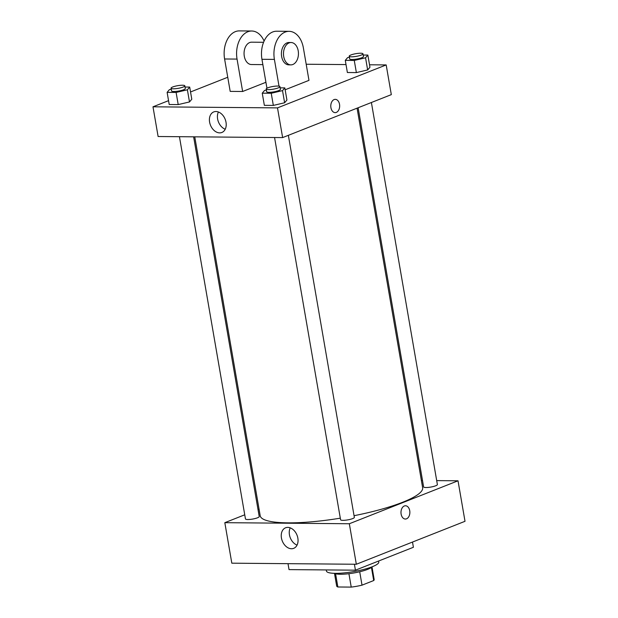 <?xml version="1.0" encoding="UTF-8"?>
<svg xmlns="http://www.w3.org/2000/svg" width="618" height="618" viewBox="0 0 618 618"><rect width="100%" height="100%" fill="white"/><g stroke="black" fill="none" stroke-linecap="round" stroke-linejoin="round"><path stroke-width="0.93" d="M348.923 573.705L351.233 587.1L337.853 586.984A19.034 3.7 -9.8 0 1 336.656 585.988L334.477 573.35M371.433 567.378L373.705 580.541A19.034 3.7 -9.8 0 0 374.168 579.506L371.982 566.868M373.705 580.541L362.017 585.161A19.034 3.7 -9.8 0 1 351.233 587.1M359.707 571.766L362.017 585.161M372.005 566.837A19.56 3.801 170.2 0 1 353.728 572.994A19.56 3.801 170.2 0 1 334.446 573.326M335.566 573.767L337.853 586.984M326.265 569.935L326.459 571.063A26.543 5.16 -9.8 0 0 343.84 572.932A26.543 5.16 -9.8 0 0 372.33 566.714A26.543 5.16 -9.8 0 0 378.764 562.025L378.595 561.028M288.003 563.662L289.031 569.611L355.435 570.182L413.396 547.278L412.5 542.056M354.408 564.242L355.435 570.182M436.702 480.611L458.015 480.796L465.014 521.298L356.331 564.257L231.82 563.183L224.821 522.673L244.743 514.802M421.383 480.48L422.503 480.487M288.359 135.327L354.346 517.366A6.983 1.36 170.2 0 1 347.695 519.892A6.983 1.36 170.2 0 1 340.58 519.746L274.562 137.52M371.395 102.511L437.382 484.551A6.983 1.36 170.2 0 1 430.731 487.077A6.983 1.36 170.2 0 1 423.616 486.922L358.123 107.756M258.015 509.556L259.058 509.139M458.015 480.796L349.332 523.747L224.821 522.673M193.627 136.817L259.22 516.54A6.983 1.36 170.2 0 1 252.569 519.074A6.983 1.36 170.2 0 1 245.454 518.919L179.436 136.702M357.073 108.165L422.635 487.702A82.418 16.029 170.2 0 1 354.06 515.698M340.309 518.178A82.418 16.029 170.2 0 1 260.201 515.76L194.755 136.833M405.362 519.035A6.636 4.442 90.5 0 0 409.726 510.7A6.636 4.442 -89.5 0 1 405.369 519.035A6.636 4.442 -89.5 0 1 400.982 512.361A6.636 4.442 -89.5 0 1 405.478 505.763A6.636 4.442 -89.5 0 1 409.726 510.7A6.636 4.442 90.5 0 0 405.478 505.763M349.332 523.747L356.331 564.257M281.437 537.992A11.054 7.926 68.4 0 1 285.578 527.787A11.054 7.926 68.4 0 1 297.011 535.149A11.054 7.926 68.4 0 1 293.704 548.344A11.054 7.926 68.4 0 1 281.437 537.992M290.244 527.857A11.054 7.926 -111.6 0 0 289.448 534.825A11.054 7.926 -111.6 0 0 297.057 545.107M369.533 64.79L386.18 64.929L391.318 94.631L282.635 137.59L158.115 136.516L152.986 106.806L168.552 100.657M280.155 87.849L284.821 87.887L282.519 90.614L271.232 93.264L262.248 93.179L264.55 90.46L266.358 90.035M266.188 89.023L266.652 91.727A6.983 1.36 -9.8 0 0 271.225 92.221A6.983 1.36 -9.8 0 0 278.718 90.583A6.983 1.36 -9.8 0 0 280.417 89.347L279.946 86.651A6.983 1.36 -9.8 0 0 272.839 86.497A6.983 1.36 -9.8 0 0 266.188 89.023A6.983 1.36 -9.8 0 0 270.761 89.517A6.983 1.36 -9.8 0 0 278.254 87.88A6.983 1.36 -9.8 0 0 279.946 86.651M284.821 87.887L286.922 100.046L284.62 102.766L273.334 105.415L264.349 105.338L262.248 93.179M282.519 90.614L284.62 102.766L273.334 105.415L264.349 105.338M271.232 93.264L273.334 105.415M185.029 87.03L189.695 87.068L187.393 89.795L176.107 92.437L167.123 92.36L169.417 89.641L171.232 89.216M171.055 88.204L171.526 90.908A6.983 1.36 -9.8 0 0 176.099 91.394A6.983 1.36 -9.8 0 0 183.592 89.757A6.983 1.36 -9.8 0 0 185.292 88.528L184.821 85.825A6.983 1.36 -9.8 0 0 177.706 85.678A6.983 1.36 -9.8 0 0 171.055 88.204A6.983 1.36 -9.8 0 0 175.628 88.698A6.983 1.36 -9.8 0 0 183.129 87.061A6.983 1.36 -9.8 0 0 184.821 85.825M189.695 87.068L191.789 99.22L189.494 101.947L178.208 104.589L169.216 104.512L167.123 92.36M187.393 89.795L189.494 101.947L178.208 104.589L169.216 104.512M176.107 92.437L178.208 104.589M363.191 55.033L367.849 55.072L365.555 57.798L354.269 60.44L345.284 60.363L347.579 57.644L349.394 57.219M349.216 56.207L349.688 58.911A6.983 1.36 -9.8 0 0 354.261 59.398A6.983 1.36 -9.8 0 0 361.754 57.768A6.983 1.36 -9.8 0 0 363.446 56.532L362.982 53.828A6.983 1.36 -9.8 0 0 355.868 53.681A6.983 1.36 -9.8 0 0 349.216 56.207A6.983 1.36 -9.8 0 0 353.79 56.702A6.983 1.36 -9.8 0 0 361.291 55.064A6.983 1.36 -9.8 0 0 362.982 53.828M367.849 55.072L369.95 67.223L367.648 69.95L356.37 72.592L347.378 72.515L345.284 60.363M365.555 57.798L367.648 69.95L356.37 72.592L347.378 72.515M354.269 60.44L356.37 72.592M339.521 104.287A6.636 4.442 90.5 0 0 335.28 99.351A6.636 4.442 -89.5 0 1 339.529 104.287A6.636 4.442 -89.5 0 1 335.165 112.623A6.636 4.442 90.5 0 0 339.521 104.287M335.165 112.623A6.636 4.442 -89.5 0 1 330.784 105.948A6.636 4.442 -89.5 0 1 335.28 99.351M386.18 64.929L277.497 107.887L282.635 137.59L158.115 136.516M391.318 94.631L282.635 137.59M209.602 122.125A11.054 7.926 68.4 0 1 213.751 111.92A11.054 7.926 68.4 0 1 225.176 119.289A11.054 7.926 68.4 0 1 221.87 132.476A11.054 7.926 68.4 0 1 209.602 122.125M277.497 107.887L152.986 106.806M218.409 111.989A11.054 7.926 -111.6 0 0 217.613 118.957A11.054 7.926 -111.6 0 0 225.222 129.239M190.537 91.966L227.756 77.258M306.196 64.241L346.01 64.581M191.789 99.22L189.494 101.947M286.922 100.046L284.62 102.766M369.95 67.223L367.648 69.95M265.918 82.287L242.642 91.487L230.19 91.379L224.597 58.98A22.348 14.963 -89.5 0 1 239.282 30.9L251.727 31.008A22.348 14.963 -89.5 0 1 264.095 41.074M279.019 86.157L274.4 59.405A22.348 14.963 -89.5 0 1 289.085 31.333A22.348 14.963 -89.5 0 1 303.384 47.949L308.977 80.355L285.145 89.78M266.945 88.219L261.947 59.297L274.4 59.405M289.085 31.333L276.632 31.224A22.348 14.963 90.5 0 0 261.947 59.297M262.866 64.627L251.441 64.535A11.178 7.478 -89.5 0 1 244.11 54.77A11.178 7.478 -89.5 0 1 249.672 42.557A11.178 7.478 -89.5 0 1 251.634 42.178L263.577 42.287M224.597 58.98L237.049 59.081L242.642 91.487M237.049 59.081A22.348 14.963 -89.5 0 1 251.727 31.008M290.869 64.875L288.791 64.851A11.178 7.478 -89.5 0 1 281.46 55.095A11.178 7.478 -89.5 0 1 287.022 42.881A11.178 7.478 -89.5 0 1 288.985 42.503L291.063 42.526A11.178 7.478 -89.5 0 1 298.448 53.758A11.178 7.478 -89.5 0 1 290.869 64.875A11.178 7.478 -89.5 0 1 283.538 55.11A11.178 7.478 -89.5 0 1 289.1 42.897A11.178 7.478 -89.5 0 1 291.063 42.526"/></g></svg>
